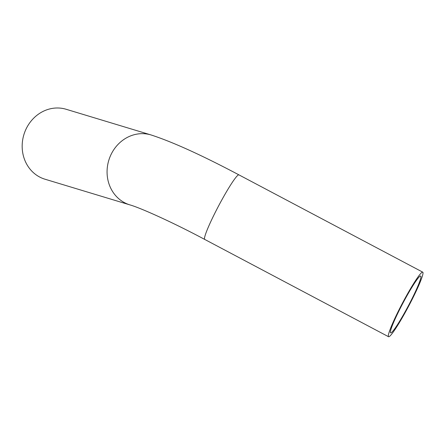<?xml version="1.0" encoding="UTF-8"?>
<svg xmlns="http://www.w3.org/2000/svg" width="445" height="445" viewBox="0 0 445 445"><rect width="100%" height="100%" fill="white"/><g stroke="black" fill="none" stroke-linecap="round" stroke-linejoin="round"><path stroke-width="0.67" d="M44.973 179.207A36.529 33.075 -73.2 0 1 23.885 134.668A36.529 33.075 -73.2 0 1 66.116 109.27L151.016 134.941A36.529 33.075 -73.2 0 0 108.786 160.334A36.529 33.075 -73.2 0 0 129.873 204.878L44.973 179.207M407.08 309.08A36.529 3.438 -62.1 0 1 388.574 336.732A36.529 3.438 -62.1 0 1 402.625 302.834A36.529 3.438 -62.1 0 1 422.75 272.156A36.529 3.438 -62.1 0 1 407.08 309.08M406.908 308.524A32.146 3.026 -62.1 0 1 390.627 332.854A32.146 3.026 -62.1 0 1 402.986 303.028A32.146 3.026 -62.1 0 1 420.697 276.028A32.146 3.026 -62.1 0 1 406.908 308.524M129.873 204.878C140.281 207.798 172.777 222.355 204.744 239.438A36.529 3.438 -62.1 0 1 218.795 205.54A36.529 3.438 -62.1 0 1 238.921 174.863C201.719 155.166 172.415 141.86 151.016 134.941M204.744 239.438L388.574 336.732M238.921 174.863L422.75 272.156"/></g></svg>
